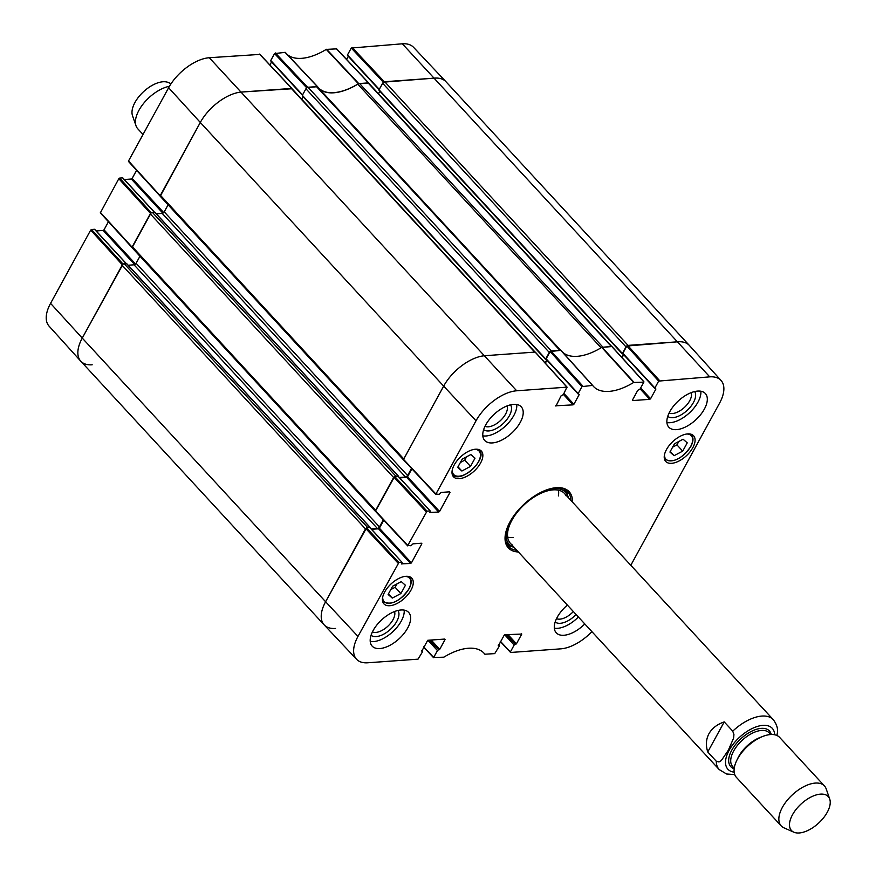 <?xml version="1.0" encoding="UTF-8"?>
<svg xmlns="http://www.w3.org/2000/svg" width="876" height="876" viewBox="0 0 876 876"><rect width="100%" height="100%" fill="white"/><g stroke="black" fill="none" stroke-linecap="round" stroke-linejoin="round"><path stroke-width="1.31" d="M335.541 628.453A36.792 19.064 -42.7 0 1 324.142 624.851L80.778 361.186A36.792 19.064 -42.7 0 1 82.256 338.081L122.125 265.253L365.478 528.918L325.609 601.746A36.792 19.064 137.3 0 0 324.208 624.927L356.587 659.299A36.31 18.812 -42.7 0 1 357.966 636.414L398.898 562.545L366.54 527.878L325.609 601.746L357.966 636.414M370.077 527.702L367.548 527.396L124.184 263.731A1.84 0.953 137.3 0 0 122.125 265.253M124.184 263.731L126.768 263.873M128.181 265.231L134.039 264.804A1.84 0.953 137.3 0 0 136.098 263.282L139.952 256.23M132.287 246.693L150.267 213.843L393.631 477.508L375.651 510.358L132.287 246.693A1.84 0.953 137.3 0 0 132.21 247.842L375.574 511.507A1.84 0.953 -42.7 0 1 375.465 511.332M398.219 476.292L395.689 475.986L152.325 212.321A1.84 0.953 137.3 0 0 150.267 213.843M152.325 212.321L154.91 212.463M156.322 213.821L162.18 213.394A1.84 0.953 137.3 0 0 164.239 211.872L168.104 204.82M160.428 195.282L200.308 122.454L443.661 386.119A36.792 19.064 -42.7 0 1 484.866 355.711A36.792 19.064 137.3 0 0 443.661 386.119L403.792 458.947L160.428 195.282A1.84 0.953 137.3 0 0 160.363 196.432L403.716 460.097A1.84 0.953 -42.7 0 1 403.617 459.933M160.242 196.224L200.308 122.454A36.792 19.064 -42.7 0 1 241.513 92.046L291.369 88.454L534.732 352.119A1.84 0.953 -42.7 0 1 535.302 352.294M535.389 352.404L291.938 88.629A1.84 0.953 137.3 0 0 291.369 88.454M301.771 99.284L303.162 96.732M545.606 359.237L302.329 95.342L305.932 88.772L549.285 352.437A1.84 0.953 -42.7 0 1 550.281 351.353M307.991 87.25L316.488 86.636L559.841 350.301L551.343 350.915L307.991 87.25A1.84 0.953 137.3 0 0 305.932 88.772M317.627 86.998L560.607 350.247L317.681 87.063A3.679 1.905 137.3 0 0 317.627 86.998A3.679 1.905 137.3 0 0 316.488 86.636M319.258 88.761A49.68 25.732 137.3 0 0 357.802 84.173L601.1 347.772M359.576 83.527L368.073 82.913L611.437 346.578L602.94 347.192L359.576 83.527A3.679 1.905 137.3 0 0 357.802 84.173M612.105 346.863L368.643 83.1A1.84 0.953 137.3 0 0 368.073 82.913M378.476 93.743L379.877 91.203M622.321 353.696L379.045 89.801L382.637 83.242L626.001 346.907A1.84 0.953 -42.7 0 1 626.986 345.823M658.664 381.082L654.887 387.991L622.858 353.302L626.844 346.02L658.664 381.082L709.735 376.855A36.31 18.812 -42.7 0 1 721.058 380.48L689.39 345.462A36.792 19.064 137.3 0 0 677.914 341.782L628.059 345.385L384.695 81.72A1.84 0.953 137.3 0 0 382.637 83.242M384.695 81.72L434.562 78.117A36.792 19.064 -42.7 0 1 445.961 81.72L689.324 345.385A36.792 19.064 -42.7 0 0 677.914 341.782L626.844 346.02M626.001 346.907L622.398 353.477L623.022 353.97M623.46 354.441L621.84 357.419M611.437 346.578A1.84 0.953 -42.7 0 1 612.006 346.765M559.841 350.301A3.679 1.905 -42.7 0 1 560.99 350.663M549.285 352.437L545.693 359.007L546.317 359.51M546.755 359.981L545.124 362.949M449.552 491.83L441.143 492.432L439.095 494.36L435.909 494.042L476.018 420.787A36.31 18.812 -42.7 0 1 516.687 390.784L566.925 387.159L535.116 352.086L484.866 355.711L534.732 352.119M411.512 468.397L407.603 475.548A1.84 0.953 -42.7 0 1 405.533 477.059L399.346 477.508M394.496 476.522A1.84 0.953 -42.7 0 1 395.689 475.986M383.37 519.796L379.45 526.947A1.84 0.953 -42.7 0 1 377.392 528.469L371.205 528.918M366.343 527.932A1.84 0.953 -42.7 0 1 367.548 527.396M324.142 624.851A36.792 19.064 -42.7 0 1 325.609 601.746L82.256 338.081L122.99 264.267M171.061 83.724L168.367 82.53A25.021 12.965 137.3 0 0 134.981 102.437A25.021 12.965 137.3 0 0 132.495 115.643L136.021 125.816A29.434 15.253 137.3 0 0 137.773 128.783L143.029 134.477M169.44 86.297A29.434 15.253 137.3 0 0 138.945 110.288A29.434 15.253 137.3 0 0 136.021 125.816M776.946 735.49L777.362 732.938M724.211 721.901L732.752 731.142L733.935 734.614L733.606 738.085L728.306 750.294L721.266 760.62L718.966 761.956L716.272 761.233L707.742 751.98C705.629 745.268 706.034 739.191 708.936 733.749C711.958 728.361 717.05 724.408 724.211 721.901L707.742 751.98M792.473 814.8A25.021 12.965 -42.7 0 1 813.158 796.032A25.021 12.965 -42.7 0 1 829.736 799.098A25.021 12.965 -42.7 0 1 818.655 823.068A25.021 12.965 -42.7 0 1 793.864 832.2A25.021 12.965 -42.7 0 1 792.473 814.8M793.864 832.2L784.009 827.864A29.434 15.253 -42.7 0 1 781.195 825.882A29.434 15.253 -42.7 0 1 782.367 807.398A29.434 15.253 -42.7 0 1 804.058 786.549A29.434 15.253 -42.7 0 1 824.458 785.958A29.434 15.253 -42.7 0 1 826.199 788.915L829.736 799.098M781.195 825.882L736.398 777.362A29.434 15.253 -42.7 0 1 737.581 758.868A29.434 15.253 -42.7 0 1 759.262 738.019A29.434 15.253 -42.7 0 1 779.662 737.428L824.458 785.958M50.567 303.359A36.31 18.812 137.3 0 0 49.045 326.102L80.712 361.12A36.792 19.064 -42.7 0 1 82.256 338.081L50.567 303.359L90.677 230.103L122.355 264.826M123.133 264.158L91.498 229.501L90.677 230.103M91.498 229.501L94.488 229.282L126.155 263.588M96.185 230.946L103.182 230.443L134.718 264.596M135.55 263.994L104.014 229.83L103.182 230.443M104.014 229.83L108.438 221.737M151.274 212.748L119.64 178.091L118.818 178.704L100.335 212.857L131.969 247.339M119.64 178.091L122.629 177.872L154.296 212.178M124.326 179.536L131.334 179.032L162.859 213.196M163.692 212.594L132.156 178.419L131.334 179.032M132.156 178.419L136.579 170.327M259.811 54.411L209.287 57.728A36.31 18.812 137.3 0 0 168.619 87.742L128.509 160.998L160.111 195.939M269.907 64.988L271.604 61.878M302.559 94.926L270.772 60.477L302.45 95.123M270.772 60.477L274.56 53.567L306.731 87.83M306.918 87.688L317.55 86.647L285.237 52.352L274.56 53.567M336.515 48.87L326.266 49.395A50.162 25.984 -42.7 0 1 287.339 54.586M346.611 59.448L348.309 56.338M379.275 89.385L347.476 54.947L379.166 89.582M347.476 54.947L351.265 48.038L383.436 82.3M383.622 82.158L434.562 78.117A36.792 19.064 -42.7 0 1 445.895 81.643L413.516 47.282A36.31 18.812 137.3 0 0 402.336 43.8L351.265 48.038M285.215 52.341L317.572 86.669A49.68 25.732 137.3 0 0 318.59 87.885A49.68 25.732 137.3 0 0 358.383 83.724L368.741 83.198M168.619 87.742L200.308 122.454A36.792 19.064 -42.7 0 1 241.513 92.046L292.036 88.739M132.09 247.634L151.132 212.857M92.188 364.788A36.792 19.064 -42.7 0 1 80.712 361.12M581.96 386.623L578.171 393.532L546.153 358.832L550.139 351.55L581.96 386.623L592.625 385.396A50.162 25.984 137.3 0 0 593.424 386.371A50.162 25.984 137.3 0 0 633.666 382.451L643.838 382.155L640.049 389.064L637.761 390.324L632.362 400.266M560.914 350.323L592.636 385.407L560.914 350.323L550.139 351.55M578.74 394.036L578.171 393.532M579.211 394.55L573.889 404.263L563.947 393.488M563.432 394.43L573.068 404.865L573.889 404.263M573.068 404.865L555.658 405.796M566.925 387.159L563.345 394.594L561.056 395.864L555.942 406.103M450.034 492.334L439.555 511.475L407.537 476.785L406.705 477.387L438.734 512.077L439.555 511.475M438.734 512.077L429.755 512.405M430.028 510.927L427.039 511.146L394.682 476.478L398.011 476.237L430.258 511.004L430.039 512.712M421.411 543.23L412.99 543.843L410.954 545.77L407.767 545.452L427.039 511.146M421.882 543.744L411.413 562.885L379.385 528.184L378.563 528.797L410.592 563.487L411.413 562.885M410.592 563.487L401.613 563.815M366.54 527.878L369.869 527.637L402.117 562.403L401.898 564.111M401.887 562.337L398.898 562.545M421.728 650.353L422.626 651.635L418.016 659.157L367.767 662.782A36.31 18.812 -42.7 0 1 356.587 659.299M422.418 651.098L421.498 650.846M444.581 639.075L427.729 640.29L421.783 651.142M445.052 639.59L439.741 649.302L431.189 640.049M429.897 640.137L438.92 649.915L439.741 649.302M438.92 649.915L429.251 640.181M427.959 640.279L437.452 650.561L438.274 649.959M437.452 650.561L433.664 657.471L423.666 646.817M498.433 644.813L499.331 646.105L494.721 653.616L484.866 654.219A50.162 25.984 137.3 0 0 483.891 653.058A50.162 25.984 137.3 0 0 443.836 657.186L433.664 657.471M499.134 645.568L498.214 645.305M521.286 633.545L521.768 634.06L504.434 634.761L498.488 645.612M521.768 634.06L516.446 643.772L507.905 634.509M506.602 634.607L515.625 644.375L516.446 643.772M515.625 644.375L505.967 634.651M504.664 634.739L514.157 645.032L514.979 644.418M514.157 645.032L510.38 651.941L500.371 641.287M591.902 631.651A36.31 18.812 -42.7 0 1 560.815 648.842L510.577 652.478L510.38 651.941M721.058 380.48A36.31 18.812 -42.7 0 1 719.535 403.212L630.797 565.294M655.445 388.506L654.887 387.991M655.916 389.021L650.605 398.722L640.663 387.959M640.148 388.9L649.784 399.336L650.605 398.722M649.784 399.336L632.647 400.573M384.684 591.968A18.954 9.822 -42.7 0 1 398.646 578.543A18.954 9.822 -42.7 0 1 411.775 578.16A18.954 9.822 -42.7 0 1 404.504 598.231A18.954 9.822 -42.7 0 1 383.929 603.871A18.954 9.822 -42.7 0 1 384.684 591.968M454.261 464.882A18.954 9.822 -42.7 0 1 468.222 451.458A18.954 9.822 -42.7 0 1 481.351 451.074A18.954 9.822 -42.7 0 1 474.091 471.146A18.954 9.822 -42.7 0 1 453.505 476.785A18.954 9.822 -42.7 0 1 454.261 464.882M666.483 449.563A18.954 9.822 -42.7 0 1 680.444 436.139A18.954 9.822 -42.7 0 1 693.584 435.755A18.954 9.822 -42.7 0 1 686.313 455.827A18.954 9.822 -42.7 0 1 665.727 461.466A18.954 9.822 -42.7 0 1 666.483 449.563M584.785 623.942A24.835 12.866 -42.7 0 1 556.26 632.833A24.835 12.866 -42.7 0 1 557.256 617.23A24.835 12.866 -42.7 0 1 567.396 605.108M373.154 630.512A24.835 12.866 -42.7 0 1 391.452 612.926A24.835 12.866 -42.7 0 1 408.665 612.423A24.835 12.866 -42.7 0 1 399.138 638.724A24.835 12.866 -42.7 0 1 372.158 646.116A24.835 12.866 -42.7 0 1 373.154 630.512M485.731 424.893A24.835 12.866 -42.7 0 1 504.029 407.296A24.835 12.866 -42.7 0 1 521.242 406.793A24.835 12.866 -42.7 0 1 511.715 433.094A24.835 12.866 -42.7 0 1 484.735 440.486A24.835 12.866 -42.7 0 1 485.731 424.893M669.833 411.6A24.835 12.866 -42.7 0 1 688.131 394.014A24.835 12.866 -42.7 0 1 705.344 393.51A24.835 12.866 -42.7 0 1 695.818 419.812A24.835 12.866 -42.7 0 1 668.837 427.203A24.835 12.866 -42.7 0 1 669.833 411.6M572.455 502.079A41.391 21.44 137.3 0 0 554.147 487.932A41.391 21.44 137.3 0 0 505.737 532.608A41.391 21.44 137.3 0 0 518.373 551.99M674.465 443.782L683.094 439.226L687.244 442.851L682.711 451.129L674.082 455.684L669.932 452.06L674.465 443.782M457.699 467.368L462.21 459.144L470.839 454.524L475.022 458.17L470.511 466.393L461.882 471.025L457.699 467.368M392.656 586.186L401.285 581.631L405.435 585.256L400.912 593.534L392.273 598.089L388.123 594.465L392.656 586.186M643.641 381.618L611.82 346.557L601.735 347.389A49.68 25.732 -42.7 0 1 562.699 352.294M622.07 357.671L623.69 354.692M622.858 353.302L654.799 388.221M371.555 529.301L378.563 528.797M379.385 528.184L383.754 520.213M394.682 476.478L375.388 511.245L407.679 545.682M399.708 477.891L406.705 477.387M407.537 476.785L411.895 468.813M476.018 420.787L443.661 386.119L403.551 459.374L435.832 494.272M545.354 363.201L546.985 360.233M546.153 358.832L578.094 393.762M674.082 455.684L670.228 451.512M672.593 447.187L676.951 444.888L678.812 441.482M682.711 451.129L676.951 444.888M392.273 598.089L388.418 593.917M390.795 589.592L395.142 587.292L397.014 583.887M400.912 593.534L395.142 587.292M461.882 471.025L458.006 466.82M460.371 462.495L464.751 460.152L466.59 456.801M470.511 466.393L464.751 460.152M567.593 495.4A40.296 20.871 137.3 0 0 565.929 490.231M507.095 544.543A40.296 20.871 137.3 0 0 512.11 546.613M568.305 497.579A38.38 19.885 137.3 0 0 567.341 494.841A38.38 19.885 137.3 0 0 544.642 490.659M509.219 523.355A38.38 19.885 137.3 0 0 511.573 546.317A38.38 19.885 137.3 0 0 514.223 547.489M566.148 495.871A36.792 19.064 137.3 0 0 524.538 504.423A36.792 19.064 137.3 0 0 512.69 545.211M558.373 495.936A36.792 19.064 137.3 0 0 558.527 490.199M507.653 537.152A36.792 19.064 137.3 0 0 513.391 537.459M555.165 622.004A18.352 9.505 137.3 0 0 576.09 614.525M573.342 611.547A15.407 7.983 -42.7 0 1 556.512 618.664M554.333 628.191A24.835 12.866 137.3 0 0 578.379 617.011M667.742 416.374A18.352 9.505 137.3 0 0 693.442 402.5A18.352 9.505 137.3 0 0 694.635 391.55M691.208 392.634A15.407 7.983 -42.7 0 1 689.686 400.792A15.407 7.983 -42.7 0 1 669.089 413.045M666.91 422.56A24.835 12.866 137.3 0 0 689.412 412.87A24.835 12.866 137.3 0 0 700.866 391.222M483.64 429.656A18.352 9.505 137.3 0 0 509.339 415.782A18.352 9.505 137.3 0 0 510.533 404.843M507.105 405.916A15.407 7.983 -42.7 0 1 505.583 414.085A15.407 7.983 -42.7 0 1 484.986 426.327M482.807 435.843A24.835 12.866 137.3 0 0 505.31 426.163A24.835 12.866 137.3 0 0 516.763 404.504M371.063 635.286A18.352 9.505 137.3 0 0 396.762 621.413A18.352 9.505 137.3 0 0 397.956 610.462M394.529 611.547A15.407 7.983 -42.7 0 1 393.006 619.704A15.407 7.983 -42.7 0 1 372.41 631.957M370.23 641.473A24.835 12.866 137.3 0 0 392.733 631.782A24.835 12.866 137.3 0 0 404.186 610.134M516.84 550.325A40.296 20.871 -42.7 0 1 508.507 546.449A40.296 20.871 -42.7 0 1 505.868 532.093M553.621 488.009A40.296 20.871 -42.7 0 1 567.725 491.797A40.296 20.871 -42.7 0 1 570.922 500.415M209.287 57.728L516.687 390.784M402.336 43.8L709.735 376.855M126.483 263.566L369.847 527.232M136.098 263.282L379.45 526.947M134.039 264.804L377.392 528.469M164.239 211.872L407.603 475.548M162.18 213.394L405.533 477.059M154.625 212.156L397.989 475.821M302.329 95.342L545.693 359.007M379.045 89.801L622.398 353.477M732.752 731.142A36.792 19.064 -42.7 0 1 773.289 719.667L564.505 493.473M734.154 772.15A30.178 15.626 -42.7 0 1 725.514 762.405A30.178 15.626 -42.7 0 1 729.128 750.305A30.178 15.626 -42.7 0 1 756.426 726.762A30.178 15.626 -42.7 0 1 774.658 734.767M734.723 774.581L726.565 773.99L719.207 769.577A36.792 19.064 -42.7 0 1 716.272 761.233M737.406 759.196A24.835 12.866 -42.7 0 1 738.742 756.437A24.835 12.866 -42.7 0 1 761.474 736.979M734.23 768.23L732.697 766.555A24.835 12.866 -42.7 0 1 733.683 750.962A24.835 12.866 -42.7 0 1 751.98 733.365A24.835 12.866 -42.7 0 1 769.194 732.862L770.738 734.537M734.165 768.734A26.313 13.633 -42.7 0 1 731.81 750.108A26.313 13.633 -42.7 0 1 754.247 730.091A26.313 13.633 -42.7 0 1 771.252 734.515M358.744 83.592L326.628 49.264M326.266 49.395L358.383 83.724M336.231 48.574L368.457 82.892M284.996 52.264L317.32 86.582M307.607 87.282L275.382 52.965M132.057 247.12L100.368 212.397M160.198 195.709L128.509 160.998M118.818 178.704L150.508 213.416M259.526 54.104L291.752 88.421M384.312 81.742L352.086 47.424M686.773 434.003A17.29 8.957 -42.7 0 1 690.606 446.585A17.29 8.957 -42.7 0 1 674.378 460.261A17.29 8.957 -42.7 0 1 664.523 454.545M474.551 449.322A17.29 8.957 -42.7 0 1 478.712 450.691A17.29 8.957 -42.7 0 1 469.459 471.803A17.29 8.957 -42.7 0 1 452.301 469.854M404.975 576.408A17.29 8.957 -42.7 0 1 408.796 588.99A17.29 8.957 -42.7 0 1 392.568 602.666A17.29 8.957 -42.7 0 1 382.724 596.95M664.326 458.444A18.035 9.34 137.3 0 0 664.906 459.221C673.118 463.262 681.758 459.013 690.825 446.475C693.485 441.416 693.683 437.507 691.405 434.77A18.035 9.34 137.3 0 0 690.682 434.113M382.516 600.848A18.035 9.34 137.3 0 0 383.108 601.626C391.32 605.666 399.949 601.418 409.015 588.88C411.676 583.821 411.873 579.912 409.607 577.164A18.035 9.34 137.3 0 0 408.873 576.518M452.104 473.763A18.035 9.34 137.3 0 0 452.684 474.54C460.36 484.527 488.523 458.52 479.183 450.078A18.035 9.34 137.3 0 0 478.811 449.716A18.035 9.34 137.3 0 0 478.449 449.432M567.363 494.896A40.11 20.783 137.3 0 0 565.578 490.002M506.886 544.171A40.11 20.783 137.3 0 0 511.628 546.339M567.341 494.841L565.907 491.951A39.31 20.367 137.3 0 0 563.87 489.082M506.109 542.386A39.31 20.367 137.3 0 0 508.803 544.664L511.573 546.317M601.735 347.389L633.666 382.451M634.027 382.319L602.097 347.257M560.684 350.247L592.395 385.32M423.546 647.025L433.587 657.712M659.486 380.48L627.676 345.407M582.781 386.009L550.96 350.947M435.909 494.042L403.551 459.374M393.861 477.081L426.218 511.748M365.719 528.491L398.076 563.158M407.767 545.452L375.41 510.785M500.262 641.484L510.292 652.171M126.713 263.643L370.077 527.308M154.855 212.233L398.219 475.898M545.66 359.467L302.308 95.802M622.365 353.937L379.012 90.272M777.373 732.938C778.118 728.777 776.749 724.353 773.289 719.667M719.207 769.577L510.434 543.383M126.297 263.577L94.718 229.359M100.335 212.857L132.024 247.579M128.476 161.458L160.166 196.169M154.45 212.167L122.859 177.948M291.982 88.498L259.756 54.17M302.395 95.232L270.739 60.937M379.1 89.691L347.454 55.407M368.686 82.957L336.461 48.64M691.405 434.77L690.857 434.167M664.906 459.221L664.358 458.619M409.607 577.164L409.048 576.572M383.108 601.626L382.549 601.024M479.183 450.078L478.625 449.476M452.684 474.54L452.125 473.938M643.871 381.695L612.05 346.633M622.836 353.762L654.854 388.451M546.12 359.302L578.149 393.992M567.155 387.236L535.346 352.163M403.529 459.834L435.887 494.513M398.241 476.303L430.258 511.004M370.099 527.713L402.117 562.403M375.388 511.245L407.734 545.912M421.794 650.244L422.648 651.175M498.499 644.703L499.364 645.634"/></g></svg>
